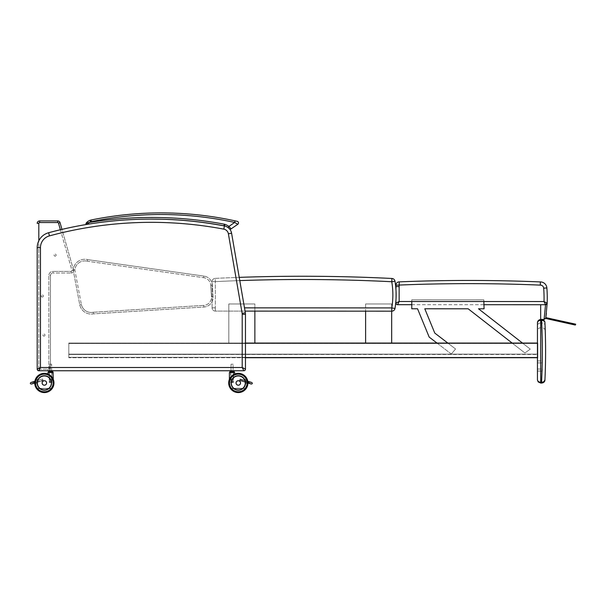 <?xml version="1.0" encoding="UTF-8"?>
<svg xmlns="http://www.w3.org/2000/svg" width="606" height="606" viewBox="0 0 606 606"><rect width="100%" height="100%" fill="white"/><g stroke="black" fill="none" stroke-linecap="round" stroke-linejoin="round"><path stroke-width="0.45" stroke-dasharray="3.03 2.27" d="M37.193 369.122L37.193 247.672L37.193 369.122L40.45 367.494L38.822 370.751L40.45 367.494L37.193 369.122L40.45 367.494L38.822 370.751L243.839 370.751L242.211 367.494L245.468 369.122L242.211 367.494L243.839 370.751L38.822 370.751L243.839 370.751L242.211 367.494L245.468 369.122L245.468 314.309L245.468 369.122M242.211 357.722L242.211 314.309L245.468 314.309L242.211 314.309A5.696 5.696 0 0 0 242.127 313.34L228.379 233.772L231.59 233.219L245.339 312.787A8.954 8.954 0 0 1 245.468 314.309A8.954 8.954 0 0 0 245.339 312.787L239.219 277.366A1791.48 1791.48 0 0 0 215.191 278.374L215.35 281.623L215.191 278.374A1791.48 1791.48 0 0 1 239.219 277.366M223.75 225.743A390.862 390.862 0 0 0 86.908 224.5A0.811 0.811 0 0 1 86.507 224.47A0.811 0.811 0 0 0 86.908 224.5L86.12 223.213L89.332 222.455L86.507 224.47A393.302 393.302 0 0 1 103.581 222.001A393.302 393.302 0 0 0 86.507 224.47A393.302 393.302 0 0 1 103.581 222.001L112.921 220.97A393.302 393.302 0 0 1 138.623 219.296A390.862 390.862 0 0 0 86.908 224.5L89.332 222.455L86.12 223.213L89.332 222.455A392.491 392.491 0 0 1 224.546 224.235L223.75 225.743A6.514 6.514 0 0 1 224.743 226.015A6.514 6.514 0 0 0 223.75 225.743L224.546 224.235L223.75 225.743A6.514 6.514 0 0 1 224.743 226.015A6.514 6.514 0 0 0 224.697 226A8.954 8.954 0 0 1 229.689 229.06A8.954 8.954 0 0 0 224.697 226A8.954 8.954 0 0 1 229.689 229.06A1.629 1.629 0 0 1 229.076 228.697L227.939 227.735A12.173 12.173 0 0 0 224.743 226.015L224.743 226.015A12.173 12.173 0 0 1 227.939 227.735L229.076 228.697L227.939 227.735A12.173 12.173 0 0 0 224.743 226.015L224.546 224.235L224.743 226.015A12.173 12.173 0 0 1 227.939 227.735L229.076 228.697A1.629 1.629 0 0 0 229.689 229.06A1.629 1.629 0 0 1 229.076 228.697A1.629 1.629 0 0 0 229.689 229.06M37.193 247.672A15.468 15.468 0 0 1 48.624 232.734A15.468 15.468 0 0 0 37.193 247.672L37.193 368.312L37.193 247.672L40.45 247.672L37.193 247.672L40.45 247.672L40.45 367.494L242.211 367.494L40.45 367.494L40.45 247.672L40.45 367.494L242.211 367.494L242.211 314.309L245.468 314.309M231.59 233.219L228.379 233.772L231.59 233.219L245.339 312.787L242.127 313.34A5.696 5.696 0 0 1 242.211 314.309A5.696 5.696 0 0 0 242.127 313.34L228.379 233.772A5.696 5.696 0 0 0 223.819 229.144L224.425 225.94L223.819 229.144A390.044 390.044 0 0 0 49.472 235.878A12.211 12.211 0 0 0 40.45 247.672A12.211 12.211 0 0 1 49.472 235.878A12.211 12.211 0 0 0 40.45 247.672M48.624 232.734A393.302 393.302 0 0 1 61.963 229.379L73.508 269.928A2.439 2.439 0 0 1 71.16 273.033A2.439 2.439 0 0 0 73.508 269.928L61.963 229.379A393.302 393.302 0 0 0 48.624 232.734L49.472 235.878A390.044 390.044 0 0 1 223.819 229.144L224.425 225.94M112.921 220.97A393.302 393.302 0 0 1 138.623 219.296A393.302 393.302 0 0 0 112.921 220.97M151.28 219.092L159.689 219.183L151.28 219.092M209.903 223.478L217.607 224.712L209.903 223.478M87.203 261.209L87.514 259.603A11.665 11.665 0 0 0 73.182 269.912A2.439 2.439 0 0 0 73.228 270.253L79.765 304.788A11.665 11.665 0 0 0 93.4 313.878L203.934 307.03A9.772 9.772 0 0 0 213.085 296.667L212.373 285.161A9.772 9.772 0 0 0 203.942 276.086A5.696 5.696 0 0 1 203.911 276.086L87.514 259.603L87.203 261.209L203.684 277.692L203.911 276.086A5.696 5.696 0 0 0 203.942 276.086A9.772 9.772 0 0 1 212.373 285.161L213.085 296.667A9.772 9.772 0 0 1 203.934 307.03L93.4 313.878A11.665 11.665 0 0 1 79.765 304.788L73.228 270.253A2.439 2.439 0 0 1 73.182 269.912A11.665 11.665 0 0 1 87.514 259.603L203.911 276.086L203.684 277.692A7.325 7.325 0 0 0 203.722 277.7L203.942 276.086L203.722 277.7A8.143 8.143 0 0 1 210.744 285.267L212.373 285.161L210.744 285.267L211.456 296.773L213.085 296.667L211.456 296.773A8.143 8.143 0 0 1 203.836 305.401L203.934 307.03L203.836 305.401L93.195 312.257L93.4 313.878L93.195 312.257A10.037 10.037 0 0 1 81.363 304.47L79.765 304.788L81.363 304.47L74.826 269.95L73.228 270.253L74.826 269.95A0.811 0.811 0 0 1 74.818 269.92L73.182 269.912L74.818 269.92A10.037 10.037 0 0 1 87.203 261.209A10.037 10.037 0 0 0 74.818 269.92A0.811 0.811 0 0 0 74.826 269.95L81.363 304.47A10.037 10.037 0 0 0 93.195 312.257L203.836 305.401A8.143 8.143 0 0 0 211.456 296.773L210.744 285.267A8.143 8.143 0 0 0 203.722 277.7A7.325 7.325 0 0 1 203.684 277.692L87.203 261.209M37.193 223.364A2.439 2.439 0 0 1 39.632 220.917L39.632 222.546A0.811 0.811 0 0 0 38.822 223.364L37.193 223.364M38.822 223.364L38.822 368.312A0.811 0.811 0 0 0 39.632 369.122L39.632 370.751L39.632 369.122L48.025 369.122L48.025 370.751L48.025 369.122A0.811 0.811 0 0 0 48.844 368.312L50.472 368.312A2.439 2.439 0 0 1 48.025 370.751L39.632 370.751A2.439 2.439 0 0 1 37.193 368.312A2.439 2.439 0 0 0 39.632 370.751L48.025 370.751A2.439 2.439 0 0 0 50.472 368.312L50.472 275.48L50.472 368.312L48.844 368.312L48.844 275.48L50.472 275.48A2.439 2.439 0 0 1 52.911 273.033A2.439 2.439 0 0 0 50.472 275.48L48.844 275.48A4.068 4.068 0 0 1 52.911 271.405L52.911 273.033L71.16 273.033L52.911 273.033L52.911 271.405L71.16 271.405L71.16 273.033L71.16 271.405A0.811 0.811 0 0 0 71.94 270.367L73.508 269.928L71.94 270.367L58.487 223.144L60.055 222.697A2.439 2.439 0 0 0 57.706 220.917L57.706 222.546L39.632 222.546M55.108 256.141A1.015 1.015 0 0 0 55.987 254.611A1.015 1.015 0 0 0 54.229 254.611A1.015 1.015 0 0 0 55.108 256.141A1.015 1.015 0 0 1 54.229 254.611A1.015 1.015 0 0 1 55.987 254.611A1.015 1.015 0 0 1 55.108 256.141M42.329 297.008A1.015 1.015 0 0 0 43.208 295.486A1.015 1.015 0 0 0 41.45 295.486A1.015 1.015 0 0 0 42.329 297.008A1.015 1.015 0 0 1 41.45 295.486A1.015 1.015 0 0 1 43.208 295.486A1.015 1.015 0 0 1 42.329 297.008M43.958 336.095A1.015 1.015 0 0 0 44.836 334.573A1.015 1.015 0 0 0 43.071 334.573A1.015 1.015 0 0 0 43.958 336.095A1.015 1.015 0 0 1 43.071 334.573A1.015 1.015 0 0 1 44.836 334.573A1.015 1.015 0 0 1 43.958 336.095M537.454 379.909L537.454 379.818C537.651 381.303 538.734 382.113 540.711 382.265L540.711 383.075M540.711 319.567L540.711 382.265L541.719 382.265L541.681 383.075L541.559 382.265A616.423 616.423 0 0 0 541.559 320.377L540.711 320.377C538.734 320.529 537.651 321.339 537.454 322.816L537.454 330.959C537.643 328.982 538.726 327.899 540.711 327.702L540.711 319.567L541.681 319.567C543.817 319.96 544.908 320.998 544.93 322.672C544.923 321.415 543.855 320.65 541.719 320.377L541.559 319.567L540.711 319.567L540.711 322.99A3.257 2.492 -0 0 0 537.454 325.483A3.257 2.492 -0 0 1 540.711 322.99L540.711 327.702L541.999 327.702C543.908 327.869 544.991 328.914 545.256 330.846L545.256 330.8M543.09 382.757L541.681 383.075M541.719 382.265L542.256 382.242M544.93 322.672A619.68 619.68 0 0 1 544.93 379.97M537.454 371.069L542.34 371.069L537.454 371.069L537.454 369.031L537.454 371.069L537.454 369.031L542.34 369.031L542.34 371.069L542.34 369.031L542.34 371.069L542.34 369.031L537.454 369.031L537.454 371.069L537.454 370.046M537.454 362.926L537.454 360.888L537.454 362.926L537.454 360.888L542.34 360.888L542.34 362.926L542.34 360.888L542.34 362.926L542.34 360.888L537.454 360.888L537.454 362.926L542.34 362.926L537.454 362.926M537.454 357.722L537.454 343.064L537.84 343.064L537.84 357.722L537.84 343.064L68.804 343.064L537.84 343.064L537.84 357.722L537.84 354.472L68.804 354.472L537.84 354.154L68.804 354.154L537.84 354.154L537.84 357.32L68.804 357.32L537.84 357.32L68.804 357.32L537.84 357.32L537.84 343.473L68.804 343.473L537.84 343.473L68.804 343.473L537.84 343.473L537.84 343.064L68.804 343.064L68.804 357.722L68.804 343.064L68.804 357.722L537.454 357.722M541.719 320.377L541.794 322.99A3.257 2.492 -2.4 0 1 545.052 325.346A3.257 2.492 -2.4 0 0 541.794 322.99L541.681 319.567M542.824 319.771A3.257 3.257 0 0 0 542.4 319.642A3.257 3.257 0 0 1 542.824 319.771M545.233 330.194L545.248 330.581M545.248 330.634L545.195 329.005M541.794 322.99C542.075 329.24 542.075 329.24 541.794 322.99C542.075 329.24 542.075 329.24 541.794 322.99L540.711 322.99L541.794 322.99M391.771 311.173L391.779 307.916L394.991 308.454A3.257 3.257 0 0 1 391.771 311.173L215.342 311.098A3.257 3.257 0 0 1 212.085 307.84L215.342 307.84L215.342 311.098L215.342 307.84L212.085 307.84L212.092 281.623A3.257 3.257 0 0 1 215.191 278.374A3.257 3.257 0 0 0 212.092 281.623L212.085 307.84A3.257 3.257 0 0 0 215.342 311.098L245.044 311.113M394.976 281.184L391.764 281.729L391.93 278.472A3.257 3.257 0 0 1 394.976 281.184A82.242 82.242 0 0 1 394.991 308.454M549.907 319.4L570.034 323.884L546.248 318.589L558.755 321.082L550.066 319.15L549.884 318.438L545.855 317.415L575.639 324.165L545.998 317.673A124.76 114.739 -97 0 1 545.968 318.021A1.462 1.167 -90.1 0 1 545.945 318.142L575.548 324.718L545.961 318.15M546.264 318.589L571.057 324.112M565.413 322.566L558.755 321.082M559.383 321.513L564.595 322.672M545.824 317.642L546.211 318.582L550.066 319.127L546.642 318.385L545.847 317.491L546.248 318.589M546.264 317.627L575.692 324.263L546.036 317.665M570.897 323.778L570.382 323.672M567.087 322.937L558.474 321.021M571.307 324.165L545.635 318.453L546.392 313.302M546.112 318.559L545.764 318.021L545.635 318.453L575.291 325.051L545.771 318.483L545.968 318.021M569.413 322.778L547.173 317.832M545.908 317.62L573.314 323.649L545.953 317.559L571.822 323.316L570.905 323.763M549.953 319.127L546.521 318.355M546.044 317.68L573.314 323.649L545.998 317.673M545.885 317.749L547.218 318.044L545.953 317.559M395.945 303.061L399.142 301.5L397.574 304.689L545.544 304.727L540.673 304.727L545.529 304.727L544.105 319.385L540.666 319.385L540.673 304.727M545.536 304.712L545.233 304.076M545.165 303.924L544.029 301.546M395.945 300.197L395.953 289.562L395.945 300.197M547.029 303.765L547.173 303.159A132.108 132.108 0 0 0 546.87 287.933L543.68 288.183A3.325 3.325 0 0 0 540.317 285.115L540.347 283.214M540.317 285.115A1726.055 1726.055 0 0 0 399.225 285.055L399.21 281.866A3.257 3.257 0 0 0 395.953 285.123L399.142 285.123L399.142 301.5L544.029 301.538A128.919 128.919 0 0 0 543.68 288.183M399.142 286.6L395.953 286.6L395.953 285.123M411.769 304.689L483.952 304.712M546.476 304.432L545.544 304.727A1.629 1.629 0 0 0 546.642 304.303A1.629 1.629 0 0 1 545.544 304.727L545.809 304.704M546.044 304.644L546.938 303.947M545.93 317.658L573.253 323.839L547.604 317.93M87.014 224.387L86.908 224.5A390.862 390.862 0 0 1 138.623 219.296A390.862 390.862 0 0 0 86.908 224.5L89.332 222.455A392.491 392.491 0 0 1 224.546 224.235L224.743 226.015M90.983 220.039L91.317 221.629A346.079 346.079 0 0 1 234.696 222.447L228.916 226.424L234.696 222.447A346.079 346.079 0 0 0 91.317 221.629L90.983 220.039L91.317 221.629A4.886 4.886 0 0 0 90.658 221.819A6.999 6.999 0 0 0 89.332 222.455A392.491 392.491 0 0 1 224.546 224.235A13.802 13.802 0 0 1 228.916 226.424A13.802 13.802 0 0 0 224.546 224.235A13.802 13.802 0 0 1 228.916 226.424L231.128 228.863L228.916 226.424L234.696 222.447L236.696 223.629L234.696 222.447L235.045 220.857L236.067 221.084L235.045 220.857L234.696 222.447L235.045 220.857L237.226 221.341M91.317 221.629A4.886 4.886 0 0 0 90.658 221.819A4.886 4.886 0 0 1 91.317 221.629A346.079 346.079 0 0 1 234.696 222.447L237.794 224.273L231.128 228.863L228.916 226.424L228.083 227.538M86.507 224.47A0.811 0.811 0 0 0 86.908 224.5A0.811 0.811 0 0 1 86.507 224.47A0.811 0.811 0 0 0 86.908 224.5A0.811 0.811 0 0 1 86.507 224.47M237.794 224.273L231.128 228.863M234.196 377.083A7.166 7.166 0 0 0 236.582 389.923A7.174 7.174 0 0 1 231.234 381.803A7.174 7.174 0 0 1 238.893 375.811A7.174 7.174 0 0 1 245.491 382.962A7.174 7.174 0 0 0 234.727 376.743A7.174 7.174 0 0 0 234.727 389.173A7.174 7.174 0 0 0 245.491 382.962A7.174 7.174 0 0 1 242.824 388.544L230.613 388.613A9.552 9.552 0 0 1 244.718 375.871A9.552 9.552 0 0 1 246.013 388.613A9.552 9.552 0 0 0 231.909 375.871A9.552 9.552 0 0 0 230.613 388.613L242.794 388.544M247.899 382.606L239.726 380.167L247.899 382.606A0.811 0.811 0 0 1 248.127 381.841L248.877 381.636L248.127 381.841A0.811 0.811 0 0 0 247.899 382.606L248.46 383.204L239.612 380.568L239.953 379.409L239.612 380.568L247.93 383.053A9.62 9.62 0 0 0 233.507 374.629A9.62 9.62 0 0 0 233.507 391.287A9.62 9.62 0 0 0 247.93 382.962A9.62 9.62 0 0 1 247.93 383.053A9.62 9.62 0 0 0 233.507 374.629A9.62 9.62 0 0 0 233.507 391.287A9.62 9.62 0 0 0 247.93 382.962A9.62 9.62 0 0 0 233.507 374.629A9.62 9.62 0 0 0 233.507 391.287A9.62 9.62 0 0 0 247.793 381.31L240.074 379.008L239.953 379.409L240.074 379.008L248.877 381.628L248.127 381.841A0.811 0.811 0 0 0 247.899 382.606L248.46 383.204L247.899 382.606L248.46 383.204L239.612 380.568L239.953 379.409L239.612 380.568L248.46 383.204C247.612 382.386 247.771 381.871 248.93 381.644L248.127 381.841L248.93 381.644C247.771 381.871 247.612 382.386 248.46 383.204L247.899 382.606A0.811 0.811 0 0 1 247.907 382.227L247.93 382.712M247.862 381.765L239.953 379.409L249.074 381.689L240.074 379.008L239.953 379.409L240.074 379.008L248.93 381.644C247.771 381.871 247.612 382.386 248.46 383.204M242.983 388.385L230.613 388.613A9.552 9.552 0 0 1 244.718 375.871A9.552 9.552 0 0 1 246.013 388.613L238.317 388.438L246.013 388.613A9.552 9.552 0 0 0 231.909 375.871A9.552 9.552 0 0 0 230.613 388.613L245.93 388.446A9.393 9.393 0 0 0 232.037 375.97A9.393 9.393 0 0 0 230.697 388.446L238.317 388.279L230.697 388.446A9.393 9.393 0 0 1 244.589 375.97A9.393 9.393 0 0 1 245.93 388.446L243.014 388.385M229.56 372.448L233.477 372.448L229.56 372.448L233.477 372.448L230.636 372.448L233.477 372.448L234.067 371.766L230.045 371.766L234.067 371.766L232.575 371.667L232.575 370.857L233.78 370.857L233.78 371.667L234.249 371.667L234.249 370.857L234.128 371.766L233.674 371.766L233.734 370.857L232.507 370.857L232.507 371.667L233.734 371.667L233.734 370.857L232.507 370.857L232.507 371.667L234.128 371.766L231.575 371.766L231.537 370.857L230.333 370.857L230.333 371.667L231.537 371.667L231.537 370.857L230.333 370.857L230.333 371.667L232.469 371.766L229.962 371.766L229.863 370.857L229.879 371.667L230.333 371.667L229.863 371.667L230.378 371.667L230.378 370.857L231.606 370.857L231.606 371.667L230.439 371.766L233.719 371.766M229.394 379.538C229.136 378.273 234.03 373.72 234.719 374.114C234.03 373.72 229.136 378.273 229.394 379.538C229.136 378.273 234.03 373.72 234.719 374.114C234.03 373.72 229.136 378.273 229.394 379.538L229.394 379.356A9.62 9.62 0 0 1 234.719 374.038L234.719 372.607L229.394 372.607L229.394 379.538M233.28 372.448L230.833 372.448L233.28 372.448L233.28 378.962L230.833 378.962L233.28 378.962L230.833 378.962L233.28 378.962L233.28 372.448L230.833 372.448L233.28 372.448M247.846 383.606L245.468 383.575L245.468 379.098L245.468 383.575L245.468 379.098L245.468 383.575L247.816 383.575A9.522 9.522 0 0 0 247.013 379.091L247.028 379.053A9.552 9.552 0 0 1 247.846 383.606L247.816 383.575A9.522 9.522 0 0 0 247.013 379.091L245.468 379.098L247.013 379.091A9.522 9.522 0 0 1 247.816 383.575L247.846 383.606A9.552 9.552 0 0 0 247.028 379.053L247.013 379.091A9.522 9.522 0 0 1 247.816 383.575L247.846 383.606A9.552 9.552 0 0 0 247.028 379.053A9.552 9.552 0 0 1 247.846 383.606M236.052 382.962A2.242 2.242 0 0 1 239.415 381.022A2.242 2.242 0 0 1 239.415 384.901A2.242 2.242 0 0 1 236.052 382.962A2.242 2.242 0 0 0 239.415 384.901A2.242 2.242 0 0 0 239.415 381.022A2.242 2.242 0 0 0 236.052 382.962A2.242 2.242 0 0 1 239.415 381.022A2.242 2.242 0 0 1 239.415 384.901A2.242 2.242 0 0 1 236.052 382.962A2.242 2.242 0 0 0 239.415 384.901A2.242 2.242 0 0 0 239.415 381.022A2.242 2.242 0 0 0 236.052 382.962A2.272 2.272 0 0 1 239.431 380.992A2.272 2.272 0 0 1 239.431 384.931A2.272 2.272 0 0 1 236.022 382.962A2.272 2.272 0 0 1 239.431 380.992A2.272 2.272 0 0 1 239.431 384.931A2.272 2.272 0 0 1 236.022 382.962M245.491 382.962A7.174 7.174 0 0 0 234.727 376.743A7.174 7.174 0 0 0 234.727 389.173A7.174 7.174 0 0 0 245.491 382.962A7.174 7.174 0 0 1 234.727 389.173A7.174 7.174 0 0 1 234.727 376.743A7.174 7.174 0 0 1 245.491 382.962A7.174 7.174 0 0 0 234.727 376.743A7.174 7.174 0 0 0 234.727 389.173A7.174 7.174 0 0 0 245.491 382.962A7.174 7.174 0 0 1 234.727 389.173A7.174 7.174 0 0 1 234.727 376.743A7.174 7.174 0 0 1 245.491 382.962A7.174 7.174 0 0 0 234.727 376.743A7.174 7.174 0 0 0 234.727 389.173A7.174 7.174 0 0 0 245.491 382.962M238.294 380.719A2.25 2.25 0 0 0 236.348 384.09A2.25 2.25 0 0 0 240.241 384.09A2.25 2.25 0 0 0 238.294 380.719A2.25 2.25 0 0 1 240.241 384.09A2.25 2.25 0 0 1 236.348 384.09A2.25 2.25 0 0 1 238.294 380.719A2.25 2.25 0 0 0 236.348 384.09A2.25 2.25 0 0 0 240.241 384.09A2.25 2.25 0 0 0 238.294 380.719A2.25 2.25 0 0 0 236.348 384.09A2.25 2.25 0 0 0 240.241 384.09A2.25 2.25 0 0 0 238.294 380.719A2.25 2.25 0 0 1 240.241 384.09A2.25 2.25 0 0 1 236.348 384.09A2.25 2.25 0 0 1 238.294 380.719A2.25 2.25 0 0 1 240.241 384.09A2.25 2.25 0 0 1 236.348 384.09A2.25 2.25 0 0 1 238.294 380.719A2.25 2.25 0 0 0 236.348 384.09A2.25 2.25 0 0 0 240.241 384.09A2.25 2.25 0 0 0 238.294 380.719M238.294 375.796A7.166 7.166 0 0 1 244.498 386.545A7.166 7.166 0 0 1 232.083 386.545A7.166 7.166 0 0 1 238.294 375.796A7.166 7.166 0 0 1 244.498 386.545A7.166 7.166 0 0 1 232.083 386.545A7.166 7.166 0 0 1 238.294 375.796A7.166 7.166 0 0 0 232.083 386.545A7.166 7.166 0 0 0 244.498 386.545A7.166 7.166 0 0 0 238.294 375.796A7.166 7.166 0 0 0 232.083 386.545A7.166 7.166 0 0 0 244.498 386.545A7.166 7.166 0 0 0 238.294 375.796A7.166 7.166 0 0 1 244.498 386.545A7.166 7.166 0 0 1 232.083 386.545A7.166 7.166 0 0 1 238.294 375.796A7.166 7.166 0 0 1 244.498 386.545A7.166 7.166 0 0 1 232.083 386.545A7.166 7.166 0 0 1 238.294 375.796A7.166 7.166 0 0 0 232.083 386.545A7.166 7.166 0 0 0 244.498 386.545A7.166 7.166 0 0 0 238.294 375.796M233.075 364.236L231.037 364.236L233.075 364.236L231.037 364.236L233.075 364.236L233.075 370.751L231.037 370.751L233.075 370.751L233.075 364.236M231.037 370.751L233.734 370.857L231.037 370.751L233.075 370.751L231.037 370.751L231.037 364.236L231.037 370.751M229.985 370.751L230.439 370.751M231.643 370.751L234.128 370.751L234.234 371.667L230.439 371.766M230.636 372.448L230.636 379.636L233.477 379.636L230.636 379.636L230.916 381.469L230.916 380.538L233.196 380.538L233.196 381.469L230.916 381.469L233.196 381.469L230.916 381.469L233.196 381.469L233.196 380.538L230.916 380.538L233.196 380.538L230.916 380.538L230.636 379.636L233.477 379.636L230.636 379.636L230.636 372.448L230.045 371.766L234.067 371.766M230.644 381.674L233.469 381.674L230.644 381.674L233.469 381.674L230.644 381.674L230.848 382.545L233.265 382.545L230.848 382.545L233.265 382.545L230.848 382.545L230.644 381.674M37.171 382.962A7.174 7.174 0 0 0 39.837 388.544A7.174 7.174 0 0 1 37.171 382.962A7.174 7.174 0 0 1 47.935 376.743A7.174 7.174 0 0 1 47.935 389.173A7.174 7.174 0 0 1 37.171 382.962A7.174 7.174 0 0 0 47.935 389.173A7.174 7.174 0 0 0 47.935 376.743A7.174 7.174 0 0 0 37.171 382.962A7.174 7.174 0 0 1 47.935 376.743A7.174 7.174 0 0 1 47.935 389.173A7.174 7.174 0 0 1 37.171 382.962A7.174 7.174 0 0 0 47.935 389.173A7.174 7.174 0 0 0 47.935 376.743A7.174 7.174 0 0 0 37.171 382.962A7.174 7.174 0 0 1 43.761 375.811A7.174 7.174 0 0 1 51.427 381.803A7.174 7.174 0 0 1 46.079 389.923A7.174 7.174 0 0 0 51.427 381.803A7.174 7.174 0 0 0 43.761 375.811A7.174 7.174 0 0 0 37.171 382.962M34.731 382.712L34.754 382.227A0.811 0.811 0 0 1 34.762 382.606L34.201 383.204L43.049 380.568L34.201 383.204C35.05 382.386 34.89 381.871 33.731 381.644L34.534 381.841L33.731 381.644C34.89 381.871 35.05 382.386 34.201 383.204L34.762 382.606A0.811 0.811 0 0 0 34.534 381.841L33.731 381.644L34.534 381.841L33.785 381.636L34.534 381.841L33.785 381.636L34.534 381.841L33.785 381.636L42.587 379.008L42.708 379.409L42.587 379.008L34.868 381.31A9.62 9.62 0 0 0 34.724 383.053L43.049 380.568L42.708 379.409L43.049 380.568L34.724 383.053A9.62 9.62 0 0 1 49.154 374.629A9.62 9.62 0 0 1 49.154 391.287A9.62 9.62 0 0 1 34.724 382.962A9.62 9.62 0 0 1 49.154 374.629A9.62 9.62 0 0 1 49.154 391.287A9.62 9.62 0 0 1 34.724 382.962A9.62 9.62 0 0 0 34.724 383.053M47.942 374.038A9.62 9.62 0 0 1 53.267 379.356A9.62 9.62 0 0 0 47.942 374.038L47.942 374.114C48.631 373.72 53.525 378.273 53.267 379.538C53.525 378.273 48.631 373.72 47.942 374.114C48.631 373.72 53.525 378.273 53.267 379.538C53.525 378.273 48.631 373.72 47.942 374.114L47.942 374.038A9.62 9.62 0 0 1 53.267 379.356L53.267 372.607L47.942 372.607M39.648 388.385L36.731 388.446A9.393 9.393 0 0 1 50.616 375.97A9.393 9.393 0 0 1 51.964 388.446L44.344 388.438L52.048 388.613A9.552 9.552 0 0 0 37.943 375.871A9.552 9.552 0 0 0 36.648 388.613L39.837 388.544L36.648 388.613A9.552 9.552 0 0 1 50.752 375.871A9.552 9.552 0 0 1 52.048 388.613L36.648 388.613A9.552 9.552 0 0 1 50.752 375.871A9.552 9.552 0 0 1 52.048 388.613A9.552 9.552 0 0 0 37.943 375.871A9.552 9.552 0 0 0 36.648 388.613L52.048 388.613L39.678 388.385M39.867 388.544L44.344 388.438L39.867 388.544M51.964 388.446L51.964 388.446A9.393 9.393 0 0 0 38.072 375.97A9.393 9.393 0 0 0 36.731 388.446L51.964 388.446L36.731 388.446A9.393 9.393 0 0 1 50.616 375.97A9.393 9.393 0 0 1 51.964 388.446A9.393 9.393 0 0 0 38.072 375.97A9.393 9.393 0 0 0 36.731 388.446L51.964 388.446M49.184 372.448L49.184 379.636L49.465 380.538L49.184 379.636L52.025 379.636L51.745 381.469L51.745 380.538L49.465 380.538L49.465 381.469L51.745 381.469L49.465 381.469L51.745 381.469L49.465 381.469L49.465 380.538L51.745 380.538L49.465 380.538L51.745 380.538L52.025 379.636L49.184 379.636L52.025 379.636L49.184 379.636L49.184 372.448L53.101 372.448L49.184 372.448L52.025 372.448L49.184 372.448L52.025 372.448L49.184 372.448L48.594 371.766L52.616 371.766M49.381 372.448L51.828 372.448L49.381 372.448L49.381 378.962L51.828 378.962L49.381 378.962L51.828 378.962L49.381 378.962L49.381 372.448L51.828 372.448L49.381 372.448M34.815 383.606L37.193 383.575L37.193 379.098L37.193 383.575L37.193 379.098L37.193 383.575L34.845 383.575A9.522 9.522 0 0 1 35.648 379.091L35.633 379.053A9.552 9.552 0 0 0 34.815 383.606L34.845 383.575A9.522 9.522 0 0 1 35.648 379.091L37.193 379.098L35.648 379.091A9.522 9.522 0 0 0 34.845 383.575L34.815 383.606A9.552 9.552 0 0 1 35.633 379.053L35.648 379.091A9.522 9.522 0 0 0 34.845 383.575L34.815 383.606A9.552 9.552 0 0 1 35.633 379.053A9.552 9.552 0 0 0 34.815 383.606M42.132 382.962A2.242 2.242 0 0 0 45.488 384.901A2.242 2.242 0 0 0 45.488 381.022A2.242 2.242 0 0 0 42.132 382.962A2.242 2.242 0 0 1 45.488 381.022A2.242 2.242 0 0 1 45.488 384.901A2.242 2.242 0 0 1 42.132 382.962A2.242 2.242 0 0 0 45.488 384.901A2.242 2.242 0 0 0 45.488 381.022A2.242 2.242 0 0 0 42.132 382.962A2.242 2.242 0 0 1 45.488 381.022A2.242 2.242 0 0 1 45.488 384.901A2.242 2.242 0 0 1 42.132 382.962M46.079 389.923A7.174 7.174 0 0 0 48.465 377.083A7.166 7.166 0 0 1 46.079 389.923M44.367 380.719A2.25 2.25 0 0 1 46.314 384.09A2.25 2.25 0 0 1 42.42 384.09A2.25 2.25 0 0 1 44.367 380.719A2.25 2.25 0 0 0 42.42 384.09A2.25 2.25 0 0 0 46.314 384.09A2.25 2.25 0 0 0 44.367 380.719A2.25 2.25 0 0 0 42.42 384.09A2.25 2.25 0 0 0 46.314 384.09A2.25 2.25 0 0 0 44.367 380.719A2.25 2.25 0 0 1 46.314 384.09A2.25 2.25 0 0 1 42.42 384.09A2.25 2.25 0 0 1 44.367 380.719A2.25 2.25 0 0 0 42.42 384.09A2.25 2.25 0 0 0 46.314 384.09A2.25 2.25 0 0 0 44.367 380.719A2.25 2.25 0 0 0 42.42 384.09A2.25 2.25 0 0 0 46.314 384.09A2.25 2.25 0 0 0 44.367 380.719A2.25 2.25 0 0 1 46.314 384.09A2.25 2.25 0 0 1 42.42 384.09A2.25 2.25 0 0 1 44.367 380.719M44.367 375.796A7.166 7.166 0 0 1 50.578 386.545A7.166 7.166 0 0 1 38.163 386.545A7.166 7.166 0 0 1 44.367 375.796A7.166 7.166 0 0 0 38.163 386.545A7.166 7.166 0 0 0 50.578 386.545A7.166 7.166 0 0 0 44.367 375.796A7.166 7.166 0 0 1 50.578 386.545A7.166 7.166 0 0 1 38.163 386.545A7.166 7.166 0 0 1 44.367 375.796A7.166 7.166 0 0 1 50.578 386.545A7.166 7.166 0 0 1 38.163 386.545A7.166 7.166 0 0 1 44.367 375.796A7.166 7.166 0 0 0 38.163 386.545A7.166 7.166 0 0 0 50.578 386.545A7.166 7.166 0 0 0 44.367 375.796A7.166 7.166 0 0 0 38.163 386.545A7.166 7.166 0 0 0 50.578 386.545A7.166 7.166 0 0 0 44.367 375.796A7.166 7.166 0 0 1 50.578 386.545A7.166 7.166 0 0 1 38.163 386.545A7.166 7.166 0 0 1 44.367 375.796M49.586 364.236L51.624 364.236L49.586 364.236L51.624 364.236L49.586 364.236L49.586 370.751L51.624 370.751L49.586 370.751L49.586 364.236M52.677 371.766L52.798 370.857L52.783 371.667L51.124 371.667L51.124 370.857L52.328 370.857L52.267 371.766L52.699 371.766L52.222 371.766L52.283 370.857L51.056 370.857L51.056 371.667L52.283 371.667L52.283 370.857L51.056 370.857L51.056 371.667L52.677 371.766L50.124 371.766L50.086 370.857L48.881 370.857L48.881 371.667L50.086 371.667L50.086 370.857L48.881 370.857L48.881 371.667L51.056 371.667L48.594 371.766L52.783 371.667L52.783 370.857L52.222 370.751L50.192 370.751L50.154 371.667L48.927 371.667L48.927 370.857L51.124 370.857M52.328 370.857L48.533 370.751L48.427 371.667L48.412 370.857L48.927 370.857M50.154 370.857L48.427 370.857M52.025 379.636L52.025 372.448L52.025 379.636M52.018 381.674L49.192 381.674L52.018 381.674L49.192 381.674L52.018 381.674L51.813 382.545L49.397 382.545L51.813 382.545L49.397 382.545L51.813 382.545L52.018 381.674M229.394 379.356A9.62 9.62 0 0 1 234.719 374.038A9.62 9.62 0 0 0 229.394 379.356M247.793 381.31A9.62 9.62 0 0 1 247.93 382.962A9.62 9.62 0 0 0 247.793 381.31M251.316 384.06C252.475 383.833 252.626 383.318 251.778 382.5C252.626 383.318 252.475 383.833 251.316 384.06M246.998 379.098L245.468 379.098L246.998 379.098M240.529 382.962A2.242 2.242 0 0 1 237.173 384.901A2.242 2.242 0 0 1 237.173 381.022A2.242 2.242 0 0 1 240.529 382.962A2.242 2.242 0 0 0 237.173 381.022A2.242 2.242 0 0 0 237.173 384.901A2.242 2.242 0 0 0 240.529 382.962M231.643 371.766L232.537 371.766M34.868 381.31A9.62 9.62 0 0 0 34.724 382.962A9.62 9.62 0 0 1 49.154 374.629A9.62 9.62 0 0 1 49.154 391.287A9.62 9.62 0 0 1 34.868 381.31L42.587 379.008L42.935 380.167L42.587 379.008L33.785 381.628L34.534 381.841A0.811 0.811 0 0 1 34.762 382.606A0.811 0.811 0 0 0 34.534 381.841L34.8 381.765M43.049 380.568L42.935 380.167L43.049 380.568M33.785 381.636L33.731 381.644C34.89 381.871 35.05 382.386 34.201 383.204L34.762 382.606L42.935 380.167L34.762 382.606M31.345 384.06C30.186 383.833 30.035 383.318 30.883 382.5C30.035 383.318 30.186 383.833 31.345 384.06M48.109 372.448L53.101 372.448M35.663 379.098L37.193 379.098L35.663 379.098M46.609 382.962A2.242 2.242 0 0 0 43.246 381.022A2.242 2.242 0 0 0 43.246 384.901A2.242 2.242 0 0 0 46.609 382.962A2.242 2.242 0 0 1 43.246 384.901A2.242 2.242 0 0 1 43.246 381.022A2.242 2.242 0 0 1 46.609 382.962A2.272 2.272 0 0 0 43.231 380.992A2.272 2.272 0 0 0 43.231 384.931A2.272 2.272 0 0 0 46.639 382.962A2.272 2.272 0 0 0 43.231 380.992A2.272 2.272 0 0 0 43.231 384.931A2.272 2.272 0 0 0 46.639 382.962M49.586 370.751L51.624 370.751L49.586 370.751M50.192 371.766L48.988 371.766M51.086 371.766L52.267 371.766M245.468 357.722L68.804 357.722L68.804 343.064L254.868 343.064L228.81 343.064L254.868 343.064L254.868 311.12M365.615 311.166L365.615 343.064L391.673 343.064L391.673 303.977L365.615 303.977L391.673 303.977L365.615 303.977L391.673 303.977L391.673 311.173M254.868 303.977L228.81 303.977L228.81 343.064L228.81 303.977L254.868 303.977L254.868 343.064L254.868 303.977L228.81 303.977L228.81 343.064L228.81 303.977L254.868 303.977M391.673 303.977L391.673 343.064L365.615 343.064L391.673 343.064L391.673 303.977M365.615 303.977L365.615 343.064L365.615 303.977M512.153 343.064L468.158 308.787L424.791 308.772L434.775 333.08L447.834 343.064M436.987 343.064L451.303 354.018L455.583 348.995L451.303 354.018L455.583 348.995L434.775 333.08L455.583 348.995L451.303 354.018L429.177 337.087L417.542 308.772L411.769 308.772L411.769 299.803L483.815 299.826L484.065 308.787L478.505 308.787L530.242 349.101L524.917 353.01L530.242 349.101L522.493 343.064M483.861 301.515L483.815 299.826L411.769 299.803L411.769 301.5M524.917 353.01L468.158 308.787L524.917 353.01L530.242 349.101L524.917 353.01M468.158 308.787L424.791 308.772L434.775 333.08M451.303 354.018L429.177 337.087L451.303 354.018M429.177 337.087L417.542 308.772L429.177 337.087M417.542 308.772L411.769 308.772L417.542 308.772M478.505 308.787L530.242 349.101L478.505 308.787L484.065 308.787L478.505 308.787M483.815 299.826L484.065 308.787L483.815 299.826L411.769 299.803L483.815 299.826M411.769 308.772L411.769 299.803L411.769 308.772M546.438 318.627L550.021 319.423M228.379 233.772A5.696 5.696 0 0 0 223.819 229.144A5.696 5.696 0 0 1 228.379 233.772M223.819 229.144A390.044 390.044 0 0 0 49.472 235.878M60.373 229.75L71.94 270.367A0.811 0.811 0 0 1 71.16 271.405L52.911 271.405A4.068 4.068 0 0 0 48.844 275.48L48.844 368.312A0.811 0.811 0 0 1 48.025 369.122L39.632 369.122A0.811 0.811 0 0 1 38.822 368.312L37.193 368.312L38.822 368.312L38.822 240.764M58.487 223.144A0.811 0.811 0 0 0 57.706 222.546M244.483 307.856L391.779 307.916A78.985 78.985 0 0 0 391.764 281.729A1788.223 1788.223 0 0 0 215.35 281.623L212.092 281.623L215.35 281.623L215.342 307.84L215.35 281.623A1788.223 1788.223 0 0 1 239.779 280.601M547.226 317.945L545.9 317.65M547.241 317.945L573.39 323.763L547.241 317.945M90.658 221.819A6.999 6.999 0 0 0 89.332 222.455A6.999 6.999 0 0 1 90.658 221.819L90.105 220.281M245.536 382.962A7.219 7.219 0 0 1 234.704 389.211A7.219 7.219 0 0 1 234.704 376.705A7.219 7.219 0 0 1 245.536 382.962A7.219 7.219 0 0 0 234.704 376.705A7.219 7.219 0 0 0 234.704 389.211A7.219 7.219 0 0 0 245.536 382.962A7.219 7.219 0 0 1 234.704 389.211A7.219 7.219 0 0 1 234.704 376.705A7.219 7.219 0 0 1 245.536 382.962A7.219 7.219 0 0 0 234.704 376.705A7.219 7.219 0 0 0 234.704 389.211A7.219 7.219 0 0 0 245.536 382.962A7.219 7.219 0 0 1 234.704 389.211A7.219 7.219 0 0 1 234.704 376.705A7.219 7.219 0 0 1 245.536 382.962A7.219 7.219 0 0 0 234.704 376.705A7.219 7.219 0 0 0 234.704 389.211A7.219 7.219 0 0 0 245.536 382.962A7.219 7.219 0 0 1 234.704 389.211A7.219 7.219 0 0 1 234.704 376.705A7.219 7.219 0 0 1 245.536 382.962M247.119 382.962A8.802 8.802 0 0 0 233.916 375.334A8.802 8.802 0 0 0 233.916 390.582A8.802 8.802 0 0 0 247.119 382.962A8.802 8.802 0 0 1 233.916 390.582A8.802 8.802 0 0 1 233.916 375.334A8.802 8.802 0 0 1 247.119 382.962A8.802 8.802 0 0 0 233.916 375.334A8.802 8.802 0 0 0 233.916 390.582A8.802 8.802 0 0 0 247.119 382.962A8.802 8.802 0 0 1 233.916 390.582A8.802 8.802 0 0 1 233.916 375.334A8.802 8.802 0 0 1 247.119 382.962A8.802 8.802 0 0 0 233.916 375.334A8.802 8.802 0 0 0 233.916 390.582A8.802 8.802 0 0 0 247.119 382.962A8.802 8.802 0 0 1 233.916 390.582A8.802 8.802 0 0 1 233.916 375.334A8.802 8.802 0 0 1 247.119 382.962A8.802 8.802 0 0 0 233.916 375.334A8.802 8.802 0 0 0 233.916 390.582A8.802 8.802 0 0 0 247.119 382.962M240.567 382.962A2.272 2.272 0 0 0 237.158 380.992A2.272 2.272 0 0 0 237.158 384.931A2.272 2.272 0 0 0 240.567 382.962A2.272 2.272 0 0 0 237.158 380.992A2.272 2.272 0 0 0 237.158 384.931A2.272 2.272 0 0 0 240.567 382.962M236.082 382.962A2.212 2.212 0 0 0 239.393 384.878A2.212 2.212 0 0 0 239.393 381.053A2.212 2.212 0 0 0 236.082 382.962A2.212 2.212 0 0 0 239.393 384.878A2.212 2.212 0 0 0 239.393 381.053A2.212 2.212 0 0 0 236.082 382.962M238.294 380.553A2.409 2.409 0 0 1 240.377 384.166A2.409 2.409 0 0 1 236.204 384.166A2.409 2.409 0 0 1 238.294 380.553A2.409 2.409 0 0 0 236.204 384.166A2.409 2.409 0 0 0 240.377 384.166A2.409 2.409 0 0 0 238.294 380.553A2.409 2.409 0 0 1 240.377 384.166A2.409 2.409 0 0 1 236.204 384.166A2.409 2.409 0 0 1 238.294 380.553A2.409 2.409 0 0 0 236.204 384.166A2.409 2.409 0 0 0 240.377 384.166A2.409 2.409 0 0 0 238.294 380.553M238.294 375.962A6.999 6.999 0 0 0 232.227 386.461A6.999 6.999 0 0 0 244.354 386.461A6.999 6.999 0 0 0 238.294 375.962A6.999 6.999 0 0 1 244.354 386.461A6.999 6.999 0 0 1 232.227 386.461A6.999 6.999 0 0 1 238.294 375.962A6.999 6.999 0 0 0 232.227 386.461A6.999 6.999 0 0 0 244.354 386.461A6.999 6.999 0 0 0 238.294 375.962A6.999 6.999 0 0 0 232.227 386.461A6.999 6.999 0 0 0 244.354 386.461A6.999 6.999 0 0 0 238.294 375.962A6.999 6.999 0 0 1 244.354 386.461A6.999 6.999 0 0 1 232.227 386.461A6.999 6.999 0 0 1 238.294 375.962A6.999 6.999 0 0 1 244.354 386.461A6.999 6.999 0 0 1 232.227 386.461A6.999 6.999 0 0 1 238.294 375.962A6.999 6.999 0 0 0 232.227 386.461A6.999 6.999 0 0 0 244.354 386.461A6.999 6.999 0 0 0 238.294 375.962M234.234 370.857L233.734 370.857L234.234 370.857M230.644 382.341L233.469 382.341L230.644 382.341M37.125 382.962A7.219 7.219 0 0 1 47.957 376.705A7.219 7.219 0 0 1 47.957 389.211A7.219 7.219 0 0 1 37.125 382.962A7.219 7.219 0 0 0 47.957 389.211A7.219 7.219 0 0 0 47.957 376.705A7.219 7.219 0 0 0 37.125 382.962A7.219 7.219 0 0 1 47.957 376.705A7.219 7.219 0 0 1 47.957 389.211A7.219 7.219 0 0 1 37.125 382.962A7.219 7.219 0 0 1 47.957 376.705A7.219 7.219 0 0 1 47.957 389.211A7.219 7.219 0 0 1 37.125 382.962A7.219 7.219 0 0 0 47.957 389.211A7.219 7.219 0 0 0 47.957 376.705A7.219 7.219 0 0 0 37.125 382.962A7.219 7.219 0 0 1 47.957 376.705A7.219 7.219 0 0 1 47.957 389.211A7.219 7.219 0 0 1 37.125 382.962A7.219 7.219 0 0 0 47.957 389.211A7.219 7.219 0 0 0 47.957 376.705A7.219 7.219 0 0 0 37.125 382.962M35.542 382.962A8.802 8.802 0 0 0 48.745 390.582A8.802 8.802 0 0 0 48.745 375.334A8.802 8.802 0 0 0 35.542 382.962A8.802 8.802 0 0 1 48.745 375.334A8.802 8.802 0 0 1 48.745 390.582A8.802 8.802 0 0 1 35.542 382.962A8.802 8.802 0 0 0 48.745 390.582A8.802 8.802 0 0 0 48.745 375.334A8.802 8.802 0 0 0 35.542 382.962A8.802 8.802 0 0 0 48.745 390.582A8.802 8.802 0 0 0 48.745 375.334A8.802 8.802 0 0 0 35.542 382.962A8.802 8.802 0 0 1 48.745 375.334A8.802 8.802 0 0 1 48.745 390.582A8.802 8.802 0 0 1 35.542 382.962A8.802 8.802 0 0 0 48.745 390.582A8.802 8.802 0 0 0 48.745 375.334A8.802 8.802 0 0 0 35.542 382.962A8.802 8.802 0 0 1 48.745 375.334A8.802 8.802 0 0 1 48.745 390.582A8.802 8.802 0 0 1 35.542 382.962M42.094 382.962A2.272 2.272 0 0 1 45.503 380.992A2.272 2.272 0 0 1 45.503 384.931A2.272 2.272 0 0 1 42.094 382.962A2.272 2.272 0 0 1 45.503 380.992A2.272 2.272 0 0 1 45.503 384.931A2.272 2.272 0 0 1 42.094 382.962M42.162 382.962A2.204 2.204 0 0 0 45.473 384.878A2.204 2.204 0 0 0 45.473 381.053A2.204 2.204 0 0 0 42.162 382.962A2.204 2.204 0 0 0 45.473 384.878A2.204 2.204 0 0 0 45.473 381.053A2.204 2.204 0 0 0 42.162 382.962M44.367 380.553A2.409 2.409 0 0 0 42.284 384.166A2.409 2.409 0 0 0 46.457 384.166A2.409 2.409 0 0 0 44.367 380.553A2.409 2.409 0 0 1 46.457 384.166A2.409 2.409 0 0 1 42.284 384.166A2.409 2.409 0 0 1 44.367 380.553A2.409 2.409 0 0 0 42.284 384.166A2.409 2.409 0 0 0 46.457 384.166A2.409 2.409 0 0 0 44.367 380.553A2.409 2.409 0 0 1 46.457 384.166A2.409 2.409 0 0 1 42.284 384.166A2.409 2.409 0 0 1 44.367 380.553M44.367 375.962A6.999 6.999 0 0 1 50.434 386.461A6.999 6.999 0 0 1 38.307 386.461A6.999 6.999 0 0 1 44.367 375.962A6.999 6.999 0 0 0 38.307 386.461A6.999 6.999 0 0 0 50.434 386.461A6.999 6.999 0 0 0 44.367 375.962A6.999 6.999 0 0 0 38.307 386.461A6.999 6.999 0 0 0 50.434 386.461A6.999 6.999 0 0 0 44.367 375.962A6.999 6.999 0 0 1 50.434 386.461A6.999 6.999 0 0 1 38.307 386.461A6.999 6.999 0 0 1 44.367 375.962A6.999 6.999 0 0 0 38.307 386.461A6.999 6.999 0 0 0 50.434 386.461A6.999 6.999 0 0 0 44.367 375.962A6.999 6.999 0 0 0 38.307 386.461A6.999 6.999 0 0 0 50.434 386.461A6.999 6.999 0 0 0 44.367 375.962A6.999 6.999 0 0 1 50.434 386.461A6.999 6.999 0 0 1 38.307 386.461A6.999 6.999 0 0 1 44.367 375.962M48.412 371.667L48.881 371.667L48.412 371.667M52.018 382.341L49.192 382.341L52.018 382.341M238.317 388.279L245.93 388.446A9.393 9.393 0 0 0 232.037 375.97A9.393 9.393 0 0 0 230.697 388.446L238.317 388.279L230.697 388.446A9.393 9.393 0 0 1 244.589 375.97A9.393 9.393 0 0 1 245.93 388.446L238.317 388.279M234.719 372.607L229.394 372.607L234.719 372.607M240.499 382.962A2.204 2.204 0 0 1 237.188 384.878A2.204 2.204 0 0 1 237.188 381.053A2.204 2.204 0 0 1 240.499 382.962M46.579 382.962A2.212 2.212 0 0 1 43.268 384.878A2.212 2.212 0 0 1 43.268 381.053A2.212 2.212 0 0 1 46.579 382.962M538.113 320.847L537.454 322.816M572.238 324.369L571.473 324.202M575.548 324.718L575.7 324.263M230.833 372.448L230.833 378.962L230.833 372.448M233.477 379.636L233.477 372.448L233.477 379.636M233.469 381.674L233.265 382.545L233.469 381.674M51.828 372.448L51.828 378.962L51.828 372.448M51.624 370.751L51.624 364.236L51.624 370.751M49.192 381.674L49.397 382.545L49.192 381.674"/><path stroke-width="0.91" d="M245.468 314.309A8.954 8.954 0 0 0 245.339 312.787A8.954 8.954 0 0 1 245.468 314.309L242.211 314.309L242.211 367.494L40.45 367.494L37.193 369.122A1.629 1.629 0 0 0 38.822 370.751L40.45 367.494L40.45 247.672A12.211 12.211 0 0 1 49.472 235.878L48.624 232.734A15.468 15.468 0 0 0 37.193 247.672L37.193 369.122A1.629 1.629 0 0 0 38.822 370.751L243.839 370.751A1.629 1.629 0 0 0 245.468 369.122L242.211 367.494L243.839 370.751A1.629 1.629 0 0 0 245.468 369.122L245.468 314.309L245.468 369.122A1.629 1.629 0 0 1 243.839 370.751A1.629 1.629 0 0 0 245.468 369.122M37.193 369.122A1.629 1.629 0 0 0 38.822 370.751A1.629 1.629 0 0 1 37.193 369.122L37.193 247.672A15.468 15.468 0 0 1 48.624 232.734A393.302 393.302 0 0 1 86.507 224.47A393.302 393.302 0 0 0 61.963 229.379L60.055 222.697L61.963 229.379A393.302 393.302 0 0 1 86.507 224.47A0.811 0.811 0 0 1 86.12 223.213A0.811 0.811 0 0 0 86.507 224.47A0.811 0.811 0 0 1 86.12 223.213A8.628 8.628 0 0 1 90.105 220.281A6.514 6.514 0 0 1 90.983 220.039A6.514 6.514 0 0 0 90.105 220.281A8.628 8.628 0 0 0 86.12 223.213A0.811 0.811 0 0 0 86.507 224.47A0.811 0.811 0 0 1 86.12 223.213A8.628 8.628 0 0 1 90.105 220.281A6.514 6.514 0 0 1 90.983 220.039A347.708 347.708 0 0 1 235.045 220.857A347.708 347.708 0 0 0 90.983 220.039A6.514 6.514 0 0 0 90.105 220.281A8.628 8.628 0 0 0 86.12 223.213A0.811 0.811 0 0 0 86.507 224.47M242.211 357.722L242.211 314.309A5.696 5.696 0 0 0 242.127 313.34L228.379 233.772L242.127 313.34L245.339 312.787L231.59 233.219A8.954 8.954 0 0 0 229.689 229.06A8.954 8.954 0 0 1 231.59 233.219A8.954 8.954 0 0 0 224.425 225.94A8.954 8.954 0 0 1 224.697 226A8.954 8.954 0 0 0 224.425 225.94A393.302 393.302 0 0 0 217.607 224.712L209.903 223.478A393.302 393.302 0 0 0 159.689 219.183L151.28 219.092L159.689 219.183A393.302 393.302 0 0 1 209.903 223.478L217.607 224.712A393.302 393.302 0 0 1 224.425 225.94A8.954 8.954 0 0 1 224.697 226A6.514 6.514 0 0 0 223.75 225.743A390.862 390.862 0 0 0 138.623 219.296A393.302 393.302 0 0 1 151.28 219.092A393.302 393.302 0 0 0 112.921 220.97L103.581 222.001A393.302 393.302 0 0 0 48.624 232.734M90.105 220.281L90.658 221.819A4.886 4.886 0 0 1 91.317 221.629A346.079 346.079 0 0 1 234.696 222.447L237.794 224.273L231.128 228.863A1.629 1.629 0 0 1 229.689 229.06A8.954 8.954 0 0 1 231.59 233.219L228.379 233.772A5.696 5.696 0 0 0 223.819 229.144L224.425 225.94A393.302 393.302 0 0 0 217.607 224.712A393.302 393.302 0 0 1 224.425 225.94M239.219 277.366A1791.48 1791.48 0 0 1 391.93 278.472A1791.48 1791.48 0 0 0 239.219 277.366L231.59 233.219M223.75 225.743A390.862 390.862 0 0 0 138.623 219.296A393.302 393.302 0 0 1 151.28 219.092A393.302 393.302 0 0 0 138.623 219.296A390.862 390.862 0 0 1 223.75 225.743L224.546 224.235A392.491 392.491 0 0 0 89.332 222.455L86.12 223.213L86.908 224.5L89.332 222.455A6.999 6.999 0 0 1 90.658 221.819M209.903 223.478A393.302 393.302 0 0 0 159.689 219.183A393.302 393.302 0 0 1 209.903 223.478M39.632 220.917A2.439 2.439 0 0 0 37.193 223.364L38.822 223.364A0.811 0.811 0 0 1 39.632 222.546L39.632 220.917L57.706 220.917L39.632 220.917M58.487 223.144L60.055 222.697A2.439 2.439 0 0 0 57.706 220.917L57.706 222.546A0.811 0.811 0 0 1 58.487 223.144L60.373 229.75M538.226 320.71L537.454 322.816L537.454 325.483L537.454 322.816A3.257 3.257 0 0 1 540.711 319.567L541.559 319.567L541.559 320.377A616.423 616.423 0 0 1 541.559 382.265L541.719 382.265C543.855 381.992 544.923 381.227 544.93 379.97C544.923 381.227 543.855 381.992 541.719 382.265L541.681 383.075C543.817 382.681 544.908 381.644 544.93 379.97A619.68 619.68 0 0 0 544.93 322.672C544.908 320.998 543.817 319.96 541.681 319.567L538.226 320.71L537.454 322.816C537.651 321.339 538.734 320.529 540.711 320.377L541.719 320.377C543.855 320.65 544.923 321.415 544.93 322.672A3.257 3.257 0 0 0 543.567 320.165A3.257 3.257 0 0 1 544.196 320.756M540.711 383.075L538.226 381.931L537.454 379.818L537.454 322.816L538.113 320.847L540.711 319.567L540.711 383.075L541.559 383.075L541.559 382.265L540.711 382.265C538.734 382.113 537.651 381.303 537.454 379.818L538.113 381.795L541.681 383.075M544.93 379.97L543.09 382.757M538.113 381.795L537.454 379.818L537.454 371.069M537.454 370.046L537.454 357.722L245.468 357.722M254.868 311.12L254.868 343.064L245.468 343.064L537.454 343.064L537.454 330.959M541.719 320.377L541.681 319.567A3.257 3.257 0 0 1 542.4 319.642A3.257 3.257 0 0 0 541.681 319.567M543.491 320.112A3.257 3.257 0 0 0 542.824 319.771A3.257 3.257 0 0 1 543.491 320.112M544.953 323.104L544.93 322.672A3.257 3.257 0 0 0 544.271 320.847M545.052 325.346C545.324 332.649 545.324 332.649 545.052 325.346L545.195 329.005M537.454 322.816A3.257 3.257 0 0 1 540.711 319.567M394.991 308.454L391.779 307.916L391.771 311.173A3.257 3.257 0 0 0 394.991 308.454A82.242 82.242 0 0 0 394.976 281.184A3.257 3.257 0 0 0 391.93 278.472L391.764 281.729L394.976 281.184M245.044 311.113L391.771 311.173M545.945 318.142L575.548 324.718L545.771 318.036L545.771 318.483L575.291 325.051L546.112 318.559M546.021 317.665L575.692 324.263L546.036 317.665A106.171 82.037 -91.2 0 1 545.961 318.15L546.157 318.567M575.639 324.165L575.245 324.998L572.238 324.369M544.029 301.546L547.173 303.159L545.824 317.65L575.639 324.165L545.824 317.65A105.096 81.204 88.7 0 1 545.771 317.998A123.798 113.754 83.1 0 0 545.824 317.658L545.839 317.521M545.824 317.65L547.173 303.159A1.629 1.629 0 0 1 547.051 303.712A1.629 1.629 0 0 0 547.173 303.159A132.108 132.108 0 0 0 546.87 287.933A6.514 6.514 0 0 0 540.378 281.926A6.514 6.514 0 0 1 546.87 287.933L543.68 288.183A128.919 128.919 0 0 1 544.029 301.538L545.536 304.712M545.635 318.453L544.105 319.385L545.544 304.727A1.629 1.629 0 0 0 547.173 303.159L544.029 301.538L399.142 301.5L397.574 304.689A1.629 1.629 0 0 1 395.945 303.061L395.945 300.197L395.945 303.061A1.629 1.629 0 0 0 397.574 304.689L411.769 304.689M395.953 289.562L395.953 286.6L395.953 289.562M399.225 285.055L399.21 281.866A3.257 3.257 0 0 0 395.953 285.123L395.953 286.6L399.142 286.6L399.225 285.055A1726.055 1726.055 0 0 1 540.317 285.115L540.378 281.926A1729.244 1729.244 0 0 0 399.21 281.866A1729.244 1729.244 0 0 1 540.378 281.926L540.347 283.214M483.952 304.712L545.544 304.727A1.629 1.629 0 0 0 547.173 303.159L545.544 304.727L547.173 303.159L546.839 304.083M547.044 303.72A1.629 1.629 0 0 1 546.756 304.182A1.629 1.629 0 0 0 547.044 303.72M399.142 286.6L399.142 301.5L395.945 303.061M544.158 319.385L545.771 317.998L546.392 313.302M544.105 319.385L540.666 319.385L540.673 304.727M224.682 225.833L224.546 224.235A13.802 13.802 0 0 1 228.916 226.424L228.083 227.538M237.226 221.341L235.045 220.857A347.708 347.708 0 0 0 90.983 220.039A347.708 347.708 0 0 1 235.045 220.857L234.696 222.447L228.916 226.424L231.128 228.863A1.629 1.629 0 0 1 229.689 229.06A1.629 1.629 0 0 0 231.128 228.863L237.794 224.273A1.629 1.629 0 0 0 237.226 221.341L236.067 221.084L237.226 221.341A1.629 1.629 0 0 1 237.794 224.273L236.696 223.629L237.794 224.273A1.629 1.629 0 0 0 237.226 221.341A1.629 1.629 0 0 1 237.794 224.273M231.128 228.863A1.629 1.629 0 0 1 229.689 229.06M245.491 382.962A7.174 7.174 0 0 1 234.727 389.173A7.174 7.174 0 0 1 234.727 376.743A7.174 7.174 0 0 1 245.491 382.962M247.93 382.962A9.62 9.62 0 0 1 233.507 391.287A9.62 9.62 0 0 1 233.507 374.629A9.62 9.62 0 0 1 247.93 382.962A9.62 9.62 0 0 0 233.507 374.629A9.62 9.62 0 0 0 233.507 391.287A9.62 9.62 0 0 0 247.93 382.962M229.394 379.356A9.62 9.62 0 0 0 236.438 392.393A9.62 9.62 0 0 0 247.93 383.053A9.62 9.62 0 0 1 236.438 392.393A9.62 9.62 0 0 1 229.394 379.356A9.62 9.62 0 0 0 236.438 392.393A9.62 9.62 0 0 0 247.93 383.053L251.316 384.06C252.475 383.833 252.626 383.318 251.778 382.5L248.93 381.644L247.907 382.227A0.811 0.811 0 0 1 248.127 381.841L248.877 381.628L247.793 381.31A9.62 9.62 0 0 0 234.719 374.038A9.62 9.62 0 0 1 247.793 381.31A9.62 9.62 0 0 0 234.719 374.038L234.552 372.448L229.394 372.607L229.394 379.538M247.899 382.606L251.316 384.06L247.93 382.712M248.46 383.204L251.316 384.06C252.475 383.833 252.626 383.318 251.778 382.5L251.414 382.386M247.862 381.765L251.217 382.333M242.794 388.544L242.824 388.544A7.174 7.174 0 0 1 236.582 389.923A7.166 7.166 0 0 0 245.407 383.825A7.166 7.166 0 0 0 234.196 377.083M230.636 372.448L230.045 371.766L234.067 371.766L233.477 372.448L234.719 372.607L229.56 372.448M240.529 382.962A2.242 2.242 0 0 1 237.173 384.901A2.242 2.242 0 0 1 237.173 381.022A2.242 2.242 0 0 1 240.529 382.962A2.242 2.242 0 0 0 237.173 381.022A2.242 2.242 0 0 0 237.173 384.901A2.242 2.242 0 0 0 240.529 382.962M238.294 380.719A2.25 2.25 0 0 1 240.241 384.09A2.25 2.25 0 0 1 236.348 384.09A2.25 2.25 0 0 1 238.294 380.719M230.439 371.766L234.151 371.766L234.249 370.857L230.439 370.751L231.606 370.857L231.606 371.667L230.378 371.667L230.378 370.857L229.879 370.857L229.879 371.667L229.962 370.751L231.037 370.751L229.863 370.857M231.643 371.766L232.575 371.667L232.575 370.857L233.78 370.857L233.78 371.667L232.537 371.766M233.719 370.751L234.249 370.857L233.719 370.751M231.643 370.751L230.439 370.751M39.837 388.544A7.174 7.174 0 0 0 46.079 389.923A7.174 7.174 0 0 1 39.837 388.544L39.837 388.544M34.731 382.712L31.345 384.06L34.724 383.053A9.62 9.62 0 0 0 46.223 392.393A9.62 9.62 0 0 0 53.267 379.356A9.62 9.62 0 0 1 46.223 392.393A9.62 9.62 0 0 1 34.724 383.053L34.201 383.204L34.762 382.606M48.109 372.448L53.267 372.607L48.109 372.448L47.942 374.038A9.62 9.62 0 0 0 34.868 381.31L33.785 381.628L34.534 381.841A0.811 0.811 0 0 1 34.754 382.227L33.731 381.644L30.883 382.5L34.534 381.841L33.785 381.628L31.247 382.386M34.8 381.765L31.444 382.333M31.345 384.06C30.186 383.833 30.035 383.318 30.883 382.5C30.035 383.318 30.186 383.833 31.345 384.06M53.101 372.448L53.267 379.538M46.609 382.962A2.242 2.242 0 0 0 43.246 381.022A2.242 2.242 0 0 0 43.246 384.901A2.242 2.242 0 0 0 46.609 382.962A2.242 2.242 0 0 1 43.246 384.901A2.242 2.242 0 0 1 43.246 381.022A2.242 2.242 0 0 1 46.609 382.962M37.171 382.962A7.174 7.174 0 0 0 46.079 389.923A7.166 7.166 0 0 1 37.254 383.825A7.166 7.166 0 0 1 48.465 377.083A7.174 7.174 0 0 0 37.171 382.962A7.174 7.174 0 0 1 47.935 376.743A7.174 7.174 0 0 1 47.935 389.173A7.174 7.174 0 0 1 37.171 382.962M34.724 382.962A9.62 9.62 0 0 0 49.154 391.287A9.62 9.62 0 0 0 49.154 374.629A9.62 9.62 0 0 0 34.724 382.962A9.62 9.62 0 0 1 49.154 374.629A9.62 9.62 0 0 1 49.154 391.287A9.62 9.62 0 0 1 34.724 382.962M44.367 380.719A2.25 2.25 0 0 1 46.314 384.09A2.25 2.25 0 0 1 42.42 384.09A2.25 2.25 0 0 1 44.367 380.719M50.192 371.766L51.086 371.766L51.124 370.857L52.328 370.857L52.328 371.667L48.927 371.667L48.927 370.857L50.154 370.857L50.192 371.766L48.412 371.667L48.412 370.857L48.412 371.667L48.988 371.766M51.086 371.766L52.798 371.667L52.798 370.857L52.267 370.751M52.267 371.766L52.677 371.766M49.184 372.448L48.51 371.766L52.616 371.766L52.025 372.448L52.616 371.766M51.086 370.751L50.192 370.751M48.988 370.751L48.51 370.751M47.942 372.607L47.942 374.038A9.62 9.62 0 0 0 34.868 381.31L33.785 381.628M34.724 383.053A9.62 9.62 0 0 0 46.223 392.393A9.62 9.62 0 0 0 53.267 379.356M47.942 374.038A9.62 9.62 0 0 0 34.868 381.31M391.673 311.173L391.673 343.064L365.615 343.064L365.615 311.166M447.834 343.064L434.775 333.08L424.791 308.772L468.158 308.787L512.153 343.064M411.769 301.5L411.769 308.772L417.542 308.772L429.177 337.087L436.987 343.064M522.493 343.064L478.505 308.787L484.065 308.787L483.861 301.515M434.775 333.08L424.791 308.772L468.158 308.787M550.021 319.423L546.241 318.582M37.193 247.672L40.45 247.672M49.472 235.878A390.044 390.044 0 0 1 223.819 229.144M38.822 240.764L38.822 223.364M39.632 222.546L57.706 222.546M239.779 280.601A1788.223 1788.223 0 0 1 391.764 281.729A78.985 78.985 0 0 1 391.779 307.916L244.483 307.856M399.142 285.123L395.953 285.123M540.317 285.115A3.325 3.325 0 0 1 543.68 288.183M91.317 221.629L90.983 220.039M245.536 382.962A7.219 7.219 0 0 0 234.704 376.705A7.219 7.219 0 0 0 234.704 389.211A7.219 7.219 0 0 0 245.536 382.962M247.119 382.962A8.802 8.802 0 0 1 233.916 390.582A8.802 8.802 0 0 1 233.916 375.334A8.802 8.802 0 0 1 247.119 382.962M240.499 382.962A2.204 2.204 0 0 1 237.188 384.878A2.204 2.204 0 0 1 237.188 381.053A2.204 2.204 0 0 1 240.499 382.962M238.294 375.962A6.999 6.999 0 0 1 244.354 386.461A6.999 6.999 0 0 1 232.227 386.461A6.999 6.999 0 0 1 238.294 375.962M46.579 382.962A2.212 2.212 0 0 1 43.268 384.878A2.212 2.212 0 0 1 43.268 381.053A2.212 2.212 0 0 1 46.579 382.962M37.125 382.962A7.219 7.219 0 0 0 47.957 389.211A7.219 7.219 0 0 0 47.957 376.705A7.219 7.219 0 0 0 37.125 382.962M35.542 382.962A8.802 8.802 0 0 1 48.745 375.334A8.802 8.802 0 0 1 48.745 390.582A8.802 8.802 0 0 1 35.542 382.962M44.367 375.962A6.999 6.999 0 0 1 50.434 386.461A6.999 6.999 0 0 1 38.307 386.461A6.999 6.999 0 0 1 44.367 375.962M538.226 381.931L537.454 379.818M571.057 324.112L564.595 322.672"/></g></svg>
